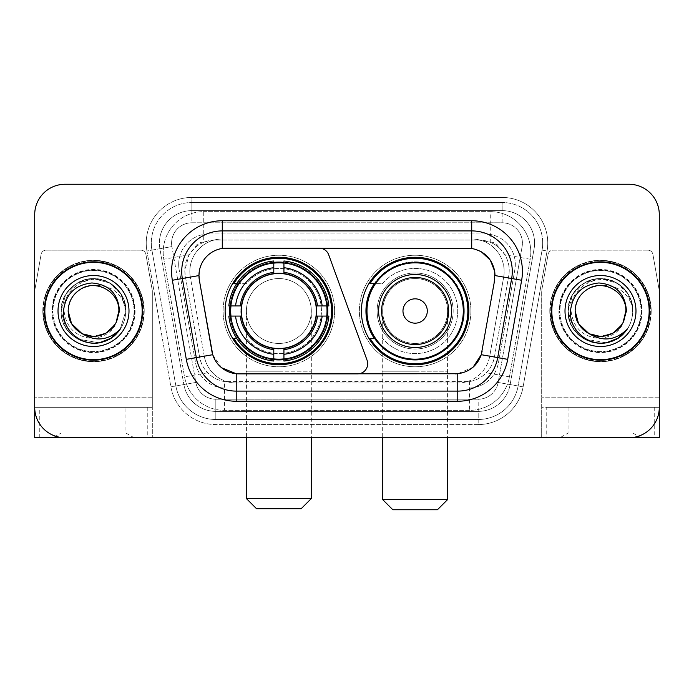 <?xml version="1.0" encoding="UTF-8"?>
<svg xmlns="http://www.w3.org/2000/svg" width="694" height="694" viewBox="0 0 694 694"><rect width="100%" height="100%" fill="white"/><g stroke="black" fill="none" stroke-linecap="round" stroke-linejoin="round"><path stroke-width="0.52" stroke-dasharray="3.47 2.6" d="M357.557 373.866A10.141 10.141 0 0 0 367.083 360.264L328.704 254.811A10.141 10.141 0 0 0 319.179 248.14L226.339 248.14A27.378 27.378 0 0 0 199.378 280.272L211.896 351.251A27.378 27.378 0 0 0 238.857 373.866L357.557 373.866M225.125 311.007A53.742 53.742 0 0 0 278.858 364.74A53.742 53.742 0 0 0 332.599 311.007A53.742 53.742 0 0 0 278.858 257.266A53.742 53.742 0 0 0 225.125 311.007M499.593 248.244A30.415 30.415 0 0 0 489.721 242.059L490.25 242.059A10.141 10.141 0 0 1 499.593 248.244L504.868 254.767C508.685 261.274 509.977 268.257 508.754 275.726L494.449 356.846C493.313 362.997 490.597 368.306 486.294 372.773C481.662 377.475 476.067 380.407 469.517 381.561L224.483 381.561C217.925 380.407 212.329 377.475 207.706 372.773C203.403 368.306 200.679 362.997 199.551 356.846L185.246 275.726L184.786 270.443L189.132 254.767L194.407 248.244A10.141 10.141 0 0 1 203.75 242.059L203.75 211.635A40.556 40.556 0 0 0 163.801 259.235L184.543 376.859A40.556 40.556 0 0 0 224.483 410.371L469.517 410.371A40.556 40.556 0 0 0 509.457 376.859L530.199 259.235A40.556 40.556 0 0 0 490.25 211.635L203.75 211.635A40.556 40.556 0 0 0 163.801 259.235L184.543 376.859A40.556 40.556 0 0 0 224.483 410.371L469.517 410.371A40.556 40.556 0 0 0 509.457 376.859L530.199 259.235A40.556 40.556 0 0 0 490.25 211.635L203.75 211.635M203.75 242.059L215.201 240.029L478.799 240.029A30.415 30.415 0 0 1 508.754 275.726L494.449 356.846A30.415 30.415 0 0 1 464.494 381.978L229.506 381.978A30.415 30.415 0 0 1 199.551 356.846L185.246 275.726A30.415 30.415 0 0 1 215.201 240.029L478.799 240.029L489.721 242.059M229.948 305.933A49.179 49.179 0 0 1 281.4 261.89A49.179 49.179 0 0 1 328.036 311.007A49.179 49.179 0 0 0 278.858 261.829A49.179 49.179 0 0 0 229.688 311.007A49.179 49.179 0 0 0 278.858 360.177A49.179 49.179 0 0 0 328.036 311.007A49.179 49.179 0 0 1 281.4 360.117A49.179 49.179 0 0 1 229.948 316.074M374.283 283.629A49.179 49.179 0 0 1 464.312 311.007A49.179 49.179 0 0 0 415.142 261.829A49.179 49.179 0 0 0 365.964 311.007A49.179 49.179 0 0 0 415.142 360.177A49.179 49.179 0 0 0 464.312 311.007A49.179 49.179 0 0 1 374.283 338.377M361.401 311.007A53.742 53.742 0 0 0 415.142 364.74A53.742 53.742 0 0 0 468.875 311.007A53.742 53.742 0 0 0 415.142 257.266A53.742 53.742 0 0 0 361.401 311.007M204.279 242.059A30.415 30.415 0 0 0 194.407 248.244M44.329 311.007A49.179 49.179 0 0 0 93.508 360.177A49.179 49.179 0 0 0 142.686 311.007A49.179 49.179 0 0 0 93.508 261.829A49.179 49.179 0 0 0 44.329 311.007M551.314 311.007A49.179 49.179 0 0 0 600.492 360.177A49.179 49.179 0 0 0 649.671 311.007A49.179 49.179 0 0 0 600.492 261.829A49.179 49.179 0 0 0 551.314 311.007M43.323 311.007A50.194 50.194 0 0 1 93.508 260.814A50.194 50.194 0 0 1 143.701 311.007A50.194 50.194 0 0 1 93.508 361.192A50.194 50.194 0 0 1 43.323 311.007A50.194 50.194 0 0 1 93.508 260.814A50.194 50.194 0 0 1 143.701 311.007A50.194 50.194 0 0 1 93.508 361.192A50.194 50.194 0 0 1 43.323 311.007M550.299 311.007A50.194 50.194 0 0 1 600.492 260.814A50.194 50.194 0 0 1 650.677 311.007A50.194 50.194 0 0 1 600.492 361.192A50.194 50.194 0 0 1 550.299 311.007A50.194 50.194 0 0 1 600.492 260.814A50.194 50.194 0 0 1 650.677 311.007A50.194 50.194 0 0 1 600.492 361.192A50.194 50.194 0 0 1 550.299 311.007M211.896 351.251L199.378 280.272L199.265 271.458C201.893 258.775 209.562 251.107 222.28 248.443L467.661 248.14L471.72 248.443L481.358 251.809M199.265 271.458C201.893 258.775 209.562 251.098 222.28 248.443L222.28 239.014L471.72 239.014A32.444 32.444 0 0 1 503.671 277.097A32.444 32.444 0 0 0 471.72 239.014L222.28 239.014A32.444 32.444 0 0 0 189.835 271.458A32.444 32.444 0 0 1 222.28 239.014A32.444 32.444 0 0 0 190.33 277.097A32.444 32.444 0 0 1 222.28 239.014L222.28 220.761L471.72 220.761A50.697 50.697 0 0 1 521.645 280.263L507.696 359.353A50.697 50.697 0 0 1 457.771 401.245L236.229 401.245A50.697 50.697 0 0 1 186.304 359.353L172.355 280.263A50.697 50.697 0 0 1 222.28 220.761M512.276 271.458A40.556 40.556 0 0 1 511.66 278.502A40.556 40.556 0 0 0 471.72 230.902L222.28 230.902A40.556 40.556 0 0 0 182.34 278.502L196.289 357.592A40.556 40.556 0 0 0 236.229 391.104L457.771 391.104A40.556 40.556 0 0 0 497.711 357.592A40.556 40.556 0 0 1 457.771 391.104M641.56 311.007A41.067 41.067 0 0 1 600.492 352.066A41.067 41.067 0 0 1 559.425 311.007A41.067 41.067 0 0 0 600.492 352.066A41.067 41.067 0 0 0 641.56 311.007A41.067 41.067 0 0 0 600.492 269.94A41.067 41.067 0 0 0 559.425 311.007A41.067 41.067 0 0 1 600.492 269.94A41.067 41.067 0 0 1 641.56 311.007M134.575 311.007A41.067 41.067 0 0 1 93.508 352.066A41.067 41.067 0 0 1 52.44 311.007A41.067 41.067 0 0 0 93.508 352.066A41.067 41.067 0 0 0 134.575 311.007A41.067 41.067 0 0 0 93.508 269.94A41.067 41.067 0 0 0 52.44 311.007A41.067 41.067 0 0 1 93.508 269.94A41.067 41.067 0 0 1 134.575 311.007M659.3 214.68A30.415 30.415 0 0 0 628.885 184.257L65.115 184.257A30.415 30.415 0 0 0 34.7 214.68L34.7 407.335A30.415 30.415 0 0 0 65.115 437.749L628.885 437.749A30.415 30.415 0 0 0 659.3 407.335L659.3 214.68A30.415 30.415 0 0 0 628.885 184.257L65.115 184.257A30.415 30.415 0 0 0 34.7 214.68L34.7 407.335A30.415 30.415 0 0 0 65.115 437.749L628.885 437.749A30.415 30.415 0 0 0 659.3 407.335L659.3 214.68A30.415 30.415 0 0 0 628.885 184.257M455.143 373.866L236.229 373.745C224.587 372.079 216.754 365.729 212.737 354.695L212.06 352.11M221.612 367.759L212.737 354.695L204.27 356.187L190.33 277.097L204.27 356.187A32.444 32.444 0 0 0 236.229 382.993A32.444 32.444 0 0 1 204.27 356.187A32.444 32.444 0 0 0 236.229 382.993L457.771 382.993L236.229 382.993L236.229 373.745L238.857 373.866M481.94 352.11L481.263 354.695L489.73 356.187A32.444 32.444 0 0 1 457.771 382.993A32.444 32.444 0 0 0 489.73 356.187L503.671 277.097L489.73 356.187L507.696 359.353M473.091 367.169L457.771 373.745L457.771 382.993A32.444 32.444 0 0 0 489.73 356.187M521.645 280.263L495.039 275.57L482.104 351.251M189.835 271.458A32.444 32.444 0 0 0 190.33 277.097L198.961 275.518M178.688 264.362A30.415 30.415 0 0 1 209.102 233.947A30.415 30.415 0 0 0 179.147 269.645A30.415 30.415 0 0 1 178.688 264.362M534.58 243.065A32.444 32.444 0 0 0 502.135 210.62L191.865 210.62L502.135 210.62A32.444 32.444 0 0 1 534.094 248.704L510.133 384.571L534.094 248.704A32.444 32.444 0 0 0 534.58 243.065A32.444 32.444 0 0 1 534.094 248.704A32.444 32.444 0 0 0 502.135 210.62L502.135 222.791A20.282 20.282 0 0 1 522.105 246.587L498.153 382.463A20.282 20.282 0 0 1 478.175 399.215L215.825 399.215A20.282 20.282 0 0 1 195.847 382.463L171.895 246.587A20.282 20.282 0 0 1 191.865 222.791L502.135 222.791A20.282 20.282 0 0 1 522.105 246.587L498.153 382.463A20.282 20.282 0 0 1 478.175 399.215L478.175 419.497L215.825 419.497L478.175 419.497A40.556 40.556 0 0 0 518.123 385.985L542.075 250.109A40.556 40.556 0 0 0 542.691 243.065A40.556 40.556 0 0 1 542.075 250.109L518.123 385.985A40.556 40.556 0 0 1 478.175 419.497A40.556 40.556 0 0 0 518.123 385.985A40.556 40.556 0 0 1 478.175 419.497L478.175 424.572A45.631 45.631 0 0 0 523.111 386.862L547.072 250.994A45.631 45.631 0 0 0 502.135 197.443L191.865 197.443L191.865 202.509A40.556 40.556 0 0 0 151.309 243.065A40.556 40.556 0 0 1 191.865 202.509L502.135 202.509L191.865 202.509L191.865 222.791L502.135 222.791L502.135 202.509A40.556 40.556 0 0 1 542.691 243.065A40.556 40.556 0 0 0 502.135 202.509A40.556 40.556 0 0 1 542.075 250.109L547.072 250.994A45.631 45.631 0 0 0 502.135 197.443L191.865 197.443A45.631 45.631 0 0 0 146.928 250.994L170.889 386.862A45.631 45.631 0 0 0 215.825 424.572L478.175 424.572A45.631 45.631 0 0 0 523.111 386.862L547.072 250.994L542.075 250.109M159.906 248.704A32.444 32.444 0 0 1 191.865 210.62A32.444 32.444 0 0 0 159.906 248.704L183.867 384.571L159.906 248.704L146.928 250.994L170.889 386.862A45.631 45.631 0 0 0 215.825 424.572L478.175 424.572L478.175 411.386L215.825 411.386L478.175 411.386A32.444 32.444 0 0 0 510.133 384.571A32.444 32.444 0 0 1 478.175 411.386A32.444 32.444 0 0 0 510.133 384.571A32.444 32.444 0 0 1 478.175 411.386L478.175 399.215L215.825 399.215L215.825 419.497A40.556 40.556 0 0 1 175.877 385.985L151.925 250.109L175.877 385.985A40.556 40.556 0 0 0 215.825 419.497A40.556 40.556 0 0 1 175.877 385.985A40.556 40.556 0 0 0 215.825 419.497L215.825 411.386A32.444 32.444 0 0 1 183.867 384.571A32.444 32.444 0 0 0 215.825 411.386A32.444 32.444 0 0 1 183.867 384.571A32.444 32.444 0 0 0 215.825 411.386L215.825 399.215A20.282 20.282 0 0 1 195.847 382.463L170.889 386.862L195.847 382.463L171.895 246.587L151.925 250.109A40.556 40.556 0 0 1 151.309 243.065A40.556 40.556 0 0 0 151.925 250.109A40.556 40.556 0 0 1 151.309 243.065A40.556 40.556 0 0 0 151.925 250.109L146.928 250.994A45.631 45.631 0 0 1 191.865 197.443L191.865 210.62A32.444 32.444 0 0 0 159.906 248.704L171.895 246.587A20.282 20.282 0 0 1 191.865 222.791L191.865 210.62A32.444 32.444 0 0 0 159.42 243.065M559.928 311.007A40.556 40.556 0 0 0 600.492 351.563A40.556 40.556 0 0 0 641.048 311.007A40.556 40.556 0 0 0 600.492 270.443A40.556 40.556 0 0 0 559.928 311.007A40.556 40.556 0 0 0 600.492 351.563A40.556 40.556 0 0 0 641.048 311.007A40.556 40.556 0 0 0 600.492 270.443A40.556 40.556 0 0 0 559.928 311.007A40.556 40.556 0 0 0 600.492 351.563A40.556 40.556 0 0 0 641.048 311.007A40.556 40.556 0 0 0 600.492 270.443A40.556 40.556 0 0 0 559.928 311.007A40.556 40.556 0 0 0 600.492 351.563A40.556 40.556 0 0 0 641.048 311.007A40.556 40.556 0 0 0 600.492 270.443A40.556 40.556 0 0 0 559.928 311.007A40.556 40.556 0 0 0 600.492 351.563A40.556 40.556 0 0 0 641.048 311.007A40.556 40.556 0 0 0 600.492 270.443A40.556 40.556 0 0 0 559.928 311.007A40.556 40.556 0 0 0 600.492 351.563A40.556 40.556 0 0 0 641.048 311.007A40.556 40.556 0 0 0 600.492 270.443A40.556 40.556 0 0 0 559.928 311.007A40.556 40.556 0 0 1 600.492 270.443A40.556 40.556 0 0 1 641.048 311.007A40.556 40.556 0 0 0 600.492 270.443A40.556 40.556 0 0 0 559.928 311.007M52.952 311.007A40.556 40.556 0 0 0 93.508 351.563A40.556 40.556 0 0 0 134.072 311.007A40.556 40.556 0 0 0 93.508 270.443A40.556 40.556 0 0 0 52.952 311.007A40.556 40.556 0 0 0 93.508 351.563A40.556 40.556 0 0 0 134.072 311.007A40.556 40.556 0 0 0 93.508 270.443A40.556 40.556 0 0 0 52.952 311.007A40.556 40.556 0 0 0 93.508 351.563A40.556 40.556 0 0 0 134.072 311.007A40.556 40.556 0 0 0 93.508 270.443A40.556 40.556 0 0 0 52.952 311.007A40.556 40.556 0 0 0 93.508 351.563A40.556 40.556 0 0 0 134.072 311.007A40.556 40.556 0 0 0 93.508 270.443A40.556 40.556 0 0 0 52.952 311.007A40.556 40.556 0 0 0 93.508 351.563A40.556 40.556 0 0 0 134.072 311.007A40.556 40.556 0 0 0 93.508 270.443A40.556 40.556 0 0 0 52.952 311.007A40.556 40.556 0 0 0 93.508 351.563A40.556 40.556 0 0 0 134.072 311.007A40.556 40.556 0 0 0 93.508 270.443A40.556 40.556 0 0 0 52.952 311.007A40.556 40.556 0 0 1 93.508 270.443A40.556 40.556 0 0 1 134.072 311.007A40.556 40.556 0 0 0 93.508 270.443A40.556 40.556 0 0 0 52.952 311.007M147.249 407.335L147.249 437.749L34.7 437.749L34.7 407.335L152.316 407.335L152.316 291.168L152.316 437.749L152.316 407.335L34.7 407.335L34.7 291.168A5.066 5.066 0 0 1 34.778 290.292L41.111 254.36A5.066 5.066 0 0 1 46.108 250.17L140.917 250.17A5.066 5.066 0 0 1 145.905 254.36L152.246 290.292A5.066 5.066 0 0 1 152.316 291.168A5.066 5.066 0 0 0 152.246 290.292L145.905 254.36A5.066 5.066 0 0 0 140.917 250.17L46.108 250.17A5.066 5.066 0 0 0 41.111 254.36L34.778 290.292A5.066 5.066 0 0 0 34.7 291.168L34.7 407.335A30.415 30.415 0 0 0 65.115 437.749M65.115 184.257A30.415 30.415 0 0 0 34.7 214.68M628.885 437.749A30.415 30.415 0 0 0 659.3 407.335L541.684 407.335L541.684 397.194L541.684 437.749L546.751 437.749L546.751 407.335L541.684 407.335L541.684 437.749M209.102 233.947L484.898 233.947A30.415 30.415 0 0 1 514.853 269.645L498.405 362.927A30.415 30.415 0 0 1 468.441 388.067L225.559 388.067A30.415 30.415 0 0 1 195.595 362.927L179.147 269.645L195.595 362.927A30.415 30.415 0 0 0 225.559 388.067L468.441 388.067A30.415 30.415 0 0 0 498.405 362.927L514.853 269.645A30.415 30.415 0 0 0 484.898 233.947L209.102 233.947M142.183 311.007A48.667 48.667 0 0 0 93.508 262.332A48.667 48.667 0 0 0 44.841 311.007A48.667 48.667 0 0 0 93.508 359.674A48.667 48.667 0 0 0 142.183 311.007M144.205 311.007A50.697 50.697 0 0 0 93.508 260.302A50.697 50.697 0 0 0 42.811 311.007A50.697 50.697 0 0 0 93.508 361.704A50.697 50.697 0 0 0 144.205 311.007A50.697 50.697 0 0 0 93.508 260.302A50.697 50.697 0 0 0 42.811 311.007A50.697 50.697 0 0 0 93.508 361.704A50.697 50.697 0 0 0 144.205 311.007M81.944 333.562L94.176 336.347L106.182 332.955L116.08 322.537L106.182 332.955L93.508 336.356L80.834 332.955L71.56 323.682L68.159 311.007C67.301 292.261 90.385 278.936 106.182 289.051C114.293 294.126 118.518 301.448 118.856 311.007A25.348 25.348 0 0 1 118.856 311.346C117.546 328.054 108.507 337.067 91.738 338.412C75.351 336.538 66.138 327.403 64.091 311.007C61.948 286.006 94.636 269.949 113.651 285.728C120.366 291.237 124.33 298.273 125.562 306.843C120.183 291.645 109.6 284.583 93.811 285.659A25.348 25.348 0 0 1 118.856 311.007C118.518 320.567 114.293 327.88 106.182 332.955C90.385 343.079 67.301 329.745 68.159 311.007C68.506 301.448 72.731 294.126 80.834 289.051C96.631 278.936 119.724 292.261 118.856 311.007C119.724 329.745 96.631 343.079 80.834 332.955C72.731 327.88 68.506 320.567 68.159 311.007C69.704 295.471 78.249 287.021 93.811 285.659M58.018 311.007A35.489 35.489 0 0 0 93.508 346.497A35.489 35.489 0 0 0 128.997 311.007A35.489 35.489 0 0 0 93.508 275.518A35.489 35.489 0 0 0 58.018 311.007M116.08 322.537C105.67 346.141 66.693 336.599 68.159 311.007C68.506 301.448 72.731 294.126 80.834 289.051C96.631 278.936 119.724 292.261 118.856 311.007C118.518 301.448 114.293 294.126 106.182 289.051C90.385 278.936 67.301 292.261 68.159 311.007M120.183 329.251C104.473 355.458 59.424 341.613 61.193 311.007C61.627 298.819 67.014 289.485 77.346 283.013C97.498 270.113 126.933 287.108 125.831 311.007C125.388 323.196 120.001 332.521 109.669 338.993C89.526 351.893 60.092 334.898 61.193 311.007C60.092 287.108 89.526 270.113 109.669 283.013C120.001 289.485 125.388 298.819 125.831 311.007C125.388 323.196 120.001 332.521 109.669 338.993C89.526 351.893 60.092 334.898 61.193 311.007C61.627 298.819 67.014 289.485 77.346 283.013C97.498 270.113 126.933 287.108 125.831 311.007C125.388 323.196 120.001 332.521 109.669 338.993C89.526 351.893 60.092 334.898 61.193 311.007C59.762 284.878 94.462 268.578 113.651 285.728M99.129 342.836L77.346 338.993L65.522 327.16L61.193 311.007L65.522 294.846L77.346 283.013L93.508 278.684L109.669 283.013L121.502 294.846L125.831 311.007L120.114 329.355L125.831 311.007L121.502 294.846L109.669 283.013L93.508 278.684L77.346 283.013L65.522 294.846L61.193 311.007L65.522 327.16L77.346 338.993L99.277 342.801L77.346 338.993L65.522 327.16L61.193 311.007L65.522 294.846L77.346 283.013L93.508 278.684L109.669 283.013L121.502 294.846L125.831 311.007L120.114 329.355M99.277 342.801L77.346 338.993L65.522 327.16L61.193 311.007L65.522 294.846L77.346 283.013L93.508 278.684L109.669 283.013L120.34 292.981L125.562 306.843M93.508 437.749L134.072 437.749L93.508 437.749M93.508 433.065L61.063 433.065L93.508 433.065M93.508 407.335L61.063 407.335L93.508 407.335M147.249 437.749L152.316 437.749M649.159 311.007A48.667 48.667 0 0 0 600.492 262.332A48.667 48.667 0 0 0 551.817 311.007A48.667 48.667 0 0 0 600.492 359.674A48.667 48.667 0 0 0 649.159 311.007M651.189 311.007A50.697 50.697 0 0 0 600.492 260.302A50.697 50.697 0 0 0 549.795 311.007A50.697 50.697 0 0 0 600.492 361.704A50.697 50.697 0 0 0 651.189 311.007A50.697 50.697 0 0 0 600.492 260.302A50.697 50.697 0 0 0 549.795 311.007A50.697 50.697 0 0 0 600.492 361.704A50.697 50.697 0 0 0 651.189 311.007M589.111 333.658L601.273 336.338L613.166 332.955L623.065 322.537L613.166 332.955L600.492 336.356L587.818 332.955L578.536 323.682L575.144 311.007C574.276 292.261 597.369 278.936 613.166 289.051C621.269 294.126 625.494 301.448 625.841 311.007A25.348 25.348 0 0 1 625.841 311.346C624.522 328.054 615.483 337.067 598.722 338.412C582.335 336.538 573.114 327.403 571.075 311.007C568.933 286.006 601.62 269.949 620.636 285.728C627.341 291.237 631.314 298.273 632.538 306.843C627.168 291.645 616.584 284.583 600.787 285.659A25.348 25.348 0 0 1 625.841 311.007C625.494 320.567 621.269 327.88 613.166 332.955C597.369 343.079 574.276 329.745 575.144 311.007C575.482 301.448 579.707 294.126 587.818 289.051C603.615 278.936 626.699 292.261 625.841 311.007C626.699 329.745 603.615 343.079 587.818 332.955C579.707 327.88 575.482 320.567 575.144 311.007C576.679 295.471 585.233 287.021 600.787 285.659M565.003 311.007A35.489 35.489 0 0 0 600.492 346.497A35.489 35.489 0 0 0 635.982 311.007A35.489 35.489 0 0 0 600.492 275.518A35.489 35.489 0 0 0 565.003 311.007M623.065 322.537C612.646 346.141 573.678 336.599 575.144 311.007C575.482 301.448 579.707 294.126 587.818 289.051C603.615 278.936 626.699 292.261 625.841 311.007C625.494 301.448 621.269 294.126 613.166 289.051C597.369 278.936 574.276 292.261 575.144 311.007M627.168 329.251C611.457 355.458 566.399 341.613 568.169 311.007C568.612 298.819 573.999 289.485 584.331 283.013C604.474 270.113 633.908 287.108 632.807 311.007C632.373 323.196 626.986 332.521 616.654 338.993C596.502 351.893 567.067 334.898 568.169 311.007C567.067 287.108 596.502 270.113 616.654 283.013C626.986 289.485 632.373 298.819 632.807 311.007C632.373 323.196 626.986 332.521 616.654 338.993C596.502 351.893 567.067 334.898 568.169 311.007C568.612 298.819 573.999 289.485 584.331 283.013C604.474 270.113 633.908 287.108 632.807 311.007C632.373 323.196 626.986 332.521 616.654 338.993C596.502 351.893 567.067 334.898 568.169 311.007C566.746 284.878 601.446 268.578 620.636 285.728M606.105 342.836C586.751 346.861 567.744 330.249 568.169 311.007C568.612 298.819 573.999 289.485 584.331 283.013C604.474 270.113 633.908 287.108 632.807 311.007C632.373 323.196 626.986 332.521 616.654 338.993C605.879 344.71 595.105 344.71 584.331 338.993C563.086 328.002 563.086 294.013 584.331 283.013C595.105 277.296 605.879 277.296 616.654 283.013C637.899 294.013 637.899 328.002 616.654 338.993C596.502 351.893 567.067 334.898 568.169 311.007C568.612 298.819 573.999 289.485 584.331 283.013C604.474 270.113 633.908 287.108 632.807 311.007C632.373 323.196 626.986 332.521 616.654 338.993C596.502 351.893 567.067 334.898 568.169 311.007C568.612 298.819 573.999 289.485 584.331 283.013C603.043 271.311 630.464 284.436 632.538 306.843L627.315 292.981L616.654 283.013L600.492 278.684L584.331 283.013L572.498 294.846L568.169 311.007L572.498 327.16L584.331 338.993L606.261 342.801M246.413 311.007A32.444 32.444 0 0 1 278.858 278.554A32.444 32.444 0 0 1 311.311 311.007A32.444 32.444 0 0 1 278.858 343.452A32.444 32.444 0 0 1 246.413 311.007A32.444 32.444 0 0 1 278.858 278.554A32.444 32.444 0 0 1 311.311 311.007A32.444 32.444 0 0 1 278.858 343.452A32.444 32.444 0 0 1 246.413 311.007L246.413 371.845L278.858 371.845L246.413 371.845L246.413 437.749M256.554 508.728L301.17 508.728M311.311 498.587L246.413 498.587M241.347 311.007A37.519 37.519 0 0 0 278.858 348.518A37.519 37.519 0 0 0 316.377 311.007A37.519 37.519 0 0 0 278.858 273.488A37.519 37.519 0 0 0 241.347 311.007M327.021 311.007A48.164 48.164 0 0 0 278.858 262.844A48.164 48.164 0 0 0 230.703 311.007A48.164 48.164 0 0 0 278.858 359.171A48.164 48.164 0 0 0 327.021 311.007A48.164 48.164 0 0 0 278.858 262.844A48.164 48.164 0 0 0 230.703 311.007A48.164 48.164 0 0 0 278.858 359.171A48.164 48.164 0 0 0 327.021 311.007A48.164 48.164 0 0 0 278.858 262.844A48.164 48.164 0 0 0 230.703 311.007A48.164 48.164 0 0 0 278.858 359.171A48.164 48.164 0 0 0 327.021 311.007M273.792 262.601L273.792 263.113A48.164 48.164 0 0 0 230.963 305.933L228.829 305.933A50.289 50.289 0 0 1 273.792 260.97L273.792 262.601A48.667 48.667 0 0 0 230.46 305.933M327.264 305.933L326.761 305.933A48.164 48.164 0 0 0 283.933 263.113L283.933 260.97A50.289 50.289 0 0 1 328.895 305.933L327.264 305.933A48.667 48.667 0 0 0 283.933 262.601M316.889 311.007A38.023 38.023 0 0 0 278.858 272.985A38.023 38.023 0 0 0 240.835 311.007A38.023 38.023 0 0 0 278.858 349.03A38.023 38.023 0 0 0 316.889 311.007A38.023 38.023 0 0 0 278.858 272.985A38.023 38.023 0 0 0 240.835 311.007A38.023 38.023 0 0 0 278.858 349.03A38.023 38.023 0 0 0 316.889 311.007M334.629 311.007A55.772 55.772 0 0 0 278.858 255.236A55.772 55.772 0 0 0 223.095 311.007A55.772 55.772 0 0 0 278.858 366.77A55.772 55.772 0 0 0 334.629 311.007A55.772 55.772 0 0 0 278.858 255.236A55.772 55.772 0 0 0 223.095 311.007A55.772 55.772 0 0 0 278.858 366.77A55.772 55.772 0 0 0 334.629 311.007M283.933 359.414L283.933 358.902A48.164 48.164 0 0 0 326.761 316.074L328.895 316.074A50.289 50.289 0 0 1 283.933 361.045L283.933 359.414A48.667 48.667 0 0 0 327.264 316.074M230.46 316.074L230.963 316.074A48.164 48.164 0 0 0 273.792 358.902L273.792 361.045A50.289 50.289 0 0 1 228.829 316.074L230.46 316.074A48.667 48.667 0 0 0 273.792 359.414M283.933 272.334L283.933 263.113M273.792 263.113L273.792 273.766M230.963 316.074L241.686 316.074M240.193 305.933L230.963 305.933M283.933 358.902L283.933 348.241M273.792 349.672L273.792 358.902M326.761 305.933L316.03 305.933M317.531 316.074L326.761 316.074M236.671 338.377L233.8 338.377A52.727 52.727 0 0 0 331.585 311.007A52.727 52.727 0 0 0 233.8 283.629L246.24 283.629A42.586 42.586 0 0 1 308.084 280.029A42.586 42.586 0 0 1 308.084 341.977A42.586 42.586 0 0 1 246.24 338.377A42.586 42.586 0 0 0 308.084 341.977A42.586 42.586 0 0 0 308.084 280.029A42.586 42.586 0 0 0 246.24 283.629L236.671 283.629M382.689 311.007A32.444 32.444 0 0 1 415.142 278.554A32.444 32.444 0 0 1 447.587 311.007A32.444 32.444 0 0 1 415.142 343.452A32.444 32.444 0 0 1 382.689 311.007A32.444 32.444 0 0 1 415.142 278.554A32.444 32.444 0 0 1 447.587 311.007A32.444 32.444 0 0 1 415.142 343.452A32.444 32.444 0 0 1 382.689 311.007L382.689 371.845L415.142 371.845L382.689 371.845L382.689 437.749M392.83 509.743L437.446 509.743M447.587 499.602L382.689 499.602M451.638 311.007A36.504 36.504 0 0 0 415.142 274.503A36.504 36.504 0 0 0 378.638 311.007A36.504 36.504 0 0 0 415.142 347.503A36.504 36.504 0 0 0 451.638 311.007M463.297 311.007A48.164 48.164 0 0 0 415.142 262.844A48.164 48.164 0 0 0 366.979 311.007A48.164 48.164 0 0 0 415.142 359.171A48.164 48.164 0 0 0 463.297 311.007A48.164 48.164 0 0 0 415.142 262.844A48.164 48.164 0 0 0 366.979 311.007A48.164 48.164 0 0 0 415.142 359.171A48.164 48.164 0 0 0 463.297 311.007A48.164 48.164 0 0 0 415.142 262.844A48.164 48.164 0 0 0 366.979 311.007A48.164 48.164 0 0 0 415.142 359.171A48.164 48.164 0 0 0 463.297 311.007M453.165 311.007A38.023 38.023 0 0 0 415.142 272.985A38.023 38.023 0 0 0 377.111 311.007A38.023 38.023 0 0 0 415.142 349.03A38.023 38.023 0 0 0 453.165 311.007A38.023 38.023 0 0 0 415.142 272.985A38.023 38.023 0 0 0 377.111 311.007A38.023 38.023 0 0 0 415.142 349.03A38.023 38.023 0 0 0 453.165 311.007M470.905 311.007A55.772 55.772 0 0 0 415.142 255.236A55.772 55.772 0 0 0 359.371 311.007A55.772 55.772 0 0 0 415.142 366.77A55.772 55.772 0 0 0 470.905 311.007A55.772 55.772 0 0 0 415.142 255.236A55.772 55.772 0 0 0 359.371 311.007A55.772 55.772 0 0 0 415.142 366.77A55.772 55.772 0 0 0 470.905 311.007M374.96 338.377L370.076 338.377A52.727 52.727 0 0 0 467.86 311.007A52.727 52.727 0 0 0 370.076 283.629L382.515 283.629A42.586 42.586 0 0 1 444.36 280.029A42.586 42.586 0 0 1 444.36 341.977A42.586 42.586 0 0 1 382.515 338.377A42.586 42.586 0 0 0 444.36 341.977A42.586 42.586 0 0 0 444.36 280.029A42.586 42.586 0 0 0 382.515 283.629L374.96 283.629M600.492 437.749L559.928 437.749L600.492 437.749M600.492 433.065L568.048 433.065L600.492 433.065M600.492 407.335L568.048 407.335L600.492 407.335M647.892 250.17L553.083 250.17A5.066 5.066 0 0 0 548.095 254.36L541.754 290.292A5.066 5.066 0 0 0 541.684 291.168L541.684 397.194L541.684 291.168A5.066 5.066 0 0 1 541.754 290.292L548.095 254.36A5.066 5.066 0 0 1 553.083 250.17L647.892 250.17A5.066 5.066 0 0 1 652.889 254.36A5.066 5.066 0 0 0 647.892 250.17M654.234 407.335L654.234 437.749L659.3 437.749L659.3 291.168A5.066 5.066 0 0 0 659.222 290.292A5.066 5.066 0 0 1 659.3 291.168L659.3 407.335L546.751 407.335M659.222 290.292L652.889 254.36L659.222 290.292M654.234 437.749L546.751 437.749M530.199 259.235L504.868 254.767M469.517 381.561L469.517 410.371A40.556 40.556 0 0 0 509.457 376.859L486.294 372.773M207.706 372.773L184.543 376.859A40.556 40.556 0 0 0 224.483 410.371L224.483 381.561M163.185 252.191A40.556 40.556 0 0 0 163.801 259.235L189.132 254.767M530.815 252.191A40.556 40.556 0 0 0 490.25 211.635L490.25 242.059M222.28 230.902A40.556 40.556 0 0 0 182.34 278.502M471.72 248.443L471.72 239.014A32.444 32.444 0 0 1 504.165 271.458M196.289 357.592A40.556 40.556 0 0 0 236.229 391.104M186.304 359.353L204.27 356.187M236.229 382.993L236.229 401.245M457.771 382.993L457.771 401.245M172.355 280.263L190.33 277.097M471.72 220.761L471.72 239.014M542.691 243.065A40.556 40.556 0 0 0 502.135 202.509L502.135 210.62M523.111 386.862L498.153 382.463L523.111 386.862M51.937 311.007A41.571 41.571 0 0 0 93.508 352.578A41.571 41.571 0 0 0 135.078 311.007A41.571 41.571 0 0 0 93.508 269.428A41.571 41.571 0 0 0 51.937 311.007A41.571 41.571 0 0 0 93.508 352.578A41.571 41.571 0 0 0 135.078 311.007A41.571 41.571 0 0 0 93.508 269.428A41.571 41.571 0 0 0 51.937 311.007M152.316 397.194L34.7 397.194L152.316 397.194M39.766 437.749L39.766 407.335M558.922 311.007A41.571 41.571 0 0 0 600.492 352.578A41.571 41.571 0 0 0 642.063 311.007A41.571 41.571 0 0 0 600.492 269.428A41.571 41.571 0 0 0 558.922 311.007A41.571 41.571 0 0 0 600.492 352.578A41.571 41.571 0 0 0 642.063 311.007A41.571 41.571 0 0 0 600.492 269.428A41.571 41.571 0 0 0 558.922 311.007M278.858 371.845L311.311 371.845L278.858 371.845M278.858 278.554A32.444 32.444 0 0 1 311.311 311.007L311.311 437.749M238.684 338.377A48.615 48.615 0 0 0 273.792 359.353M283.933 359.353A48.615 48.615 0 0 0 327.212 316.074M327.212 305.933A48.615 48.615 0 0 0 283.933 262.653M273.792 262.653A48.615 48.615 0 0 0 238.684 283.629M415.142 371.845L447.587 371.845L415.142 371.845M415.142 278.554A32.444 32.444 0 0 1 447.587 311.007L447.587 437.749M659.3 397.194L541.684 397.194L659.3 397.194M61.063 407.335L61.063 433.065L52.952 437.749M134.072 437.749L125.952 433.065L125.952 407.335M568.048 407.335L568.048 433.065L559.928 437.749M641.048 437.749L632.937 433.065L632.937 407.335"/><path stroke-width="1.04" d="M222.28 220.761L222.28 248.443L319.179 248.14A10.141 10.141 0 0 1 328.704 254.811L367.083 360.264A10.141 10.141 0 0 1 357.557 373.866L238.857 373.866A27.378 27.378 0 0 1 211.896 351.251L199.378 280.272L212.737 354.695L196.289 357.592L182.34 278.502A40.556 40.556 0 0 1 222.28 230.902L471.72 230.902A40.556 40.556 0 0 1 511.66 278.502L497.711 357.592A40.556 40.556 0 0 1 457.771 391.104L236.229 391.104A40.556 40.556 0 0 1 196.289 357.592L186.304 359.353L172.355 280.263A50.697 50.697 0 0 1 222.28 220.761L471.72 220.761L471.72 248.443C484.421 251.089 492.089 258.758 494.735 271.458L494.622 280.272L481.263 354.695C477.264 365.721 469.43 372.071 457.771 373.745L238.857 373.866M225.125 311.007A53.742 53.742 0 0 0 278.858 364.74A53.742 53.742 0 0 0 332.599 311.007A53.742 53.742 0 0 0 278.858 257.266A53.742 53.742 0 0 0 225.125 311.007M471.72 248.443L226.339 248.14A27.378 27.378 0 0 0 199.378 280.272L198.961 275.57L182.34 278.502A40.556 40.556 0 0 1 181.724 271.458M229.948 316.074A49.179 49.179 0 0 1 229.948 305.933M374.283 338.377A49.179 49.179 0 0 1 374.283 283.629M468.875 311.007A53.742 53.742 0 0 1 415.142 364.74A53.742 53.742 0 0 1 361.401 311.007A53.742 53.742 0 0 1 415.142 257.266A53.742 53.742 0 0 1 468.875 311.007M44.329 311.007A49.179 49.179 0 0 0 93.508 360.177A49.179 49.179 0 0 0 142.686 311.007A49.179 49.179 0 0 0 93.508 261.829A49.179 49.179 0 0 0 44.329 311.007M551.314 311.007A49.179 49.179 0 0 0 600.492 360.177A49.179 49.179 0 0 0 649.671 311.007A49.179 49.179 0 0 0 600.492 261.829A49.179 49.179 0 0 0 551.314 311.007M198.961 275.518L199.265 271.458M471.72 220.761A50.697 50.697 0 0 1 521.645 280.263L507.696 359.353A50.697 50.697 0 0 1 457.771 401.245L236.229 401.245L236.229 373.745L221.612 367.759M481.358 251.809L490.302 260.129L494.735 271.458L495.039 275.57L521.645 280.263M457.771 401.245L457.771 373.745L455.143 373.866M511.66 278.502L497.711 357.592L481.263 354.695L473.091 367.169M482.104 351.251L481.94 352.11M212.06 352.11L211.896 351.251M659.3 214.68A30.415 30.415 0 0 0 628.885 184.257L65.115 184.257A30.415 30.415 0 0 0 34.7 214.68L34.7 407.335A30.415 30.415 0 0 0 65.115 437.749L628.885 437.749A30.415 30.415 0 0 0 659.3 407.335L659.3 214.68L659.3 437.749L541.684 437.749M34.7 214.68L34.7 437.749L152.316 437.749M628.885 184.257L65.115 184.257M65.115 437.749L628.885 437.749M142.183 311.007A48.667 48.667 0 0 0 93.508 262.332A48.667 48.667 0 0 0 44.841 311.007A48.667 48.667 0 0 0 93.508 359.674A48.667 48.667 0 0 0 142.183 311.007M81.944 333.562L71.56 323.682L68.159 311.007C68.506 301.448 72.731 294.126 80.834 289.051C96.631 278.936 119.724 292.261 118.856 311.007L116.08 322.537L119.472 311.007C118.318 293.814 109.123 284.471 91.877 282.97C75.047 284.818 65.574 294.161 63.466 311.007C62.148 329.815 80.712 345.933 99.129 342.836C107.986 341.127 115.004 336.599 120.183 329.251C108.49 340.485 95.807 341.96 82.135 333.658A25.348 25.348 0 0 0 116.08 322.537L118.856 311.346M82.135 333.658C73.269 328.765 68.611 321.218 68.159 311.007M58.018 311.007A35.489 35.489 0 0 0 93.508 346.497A35.489 35.489 0 0 0 128.997 311.007A35.489 35.489 0 0 0 93.508 275.518A35.489 35.489 0 0 0 58.018 311.007M120.114 329.355L111.127 338.099M110.919 338.238L99.277 342.801M649.159 311.007A48.667 48.667 0 0 0 600.492 262.332A48.667 48.667 0 0 0 551.817 311.007A48.667 48.667 0 0 0 600.492 359.674A48.667 48.667 0 0 0 649.159 311.007M588.764 333.476L578.536 323.682L575.144 311.007C575.482 301.448 579.707 294.126 587.818 289.051C603.615 278.936 626.699 292.261 625.841 311.007L623.065 322.537L626.448 311.007C625.294 293.814 616.099 284.471 598.861 282.97C582.023 284.818 572.559 294.161 570.451 311.007C569.132 329.815 587.697 345.933 606.105 342.836C614.962 341.127 621.98 336.599 627.168 329.251C615.465 340.485 602.782 341.96 589.111 333.658L589.085 333.641M625.841 311.346L623.065 322.537A25.348 25.348 0 0 1 589.111 333.658C580.253 328.765 575.595 321.218 575.144 311.007M565.003 311.007A35.489 35.489 0 0 0 600.492 346.497A35.489 35.489 0 0 0 635.982 311.007A35.489 35.489 0 0 0 600.492 275.518A35.489 35.489 0 0 0 565.003 311.007M627.09 329.355L618.111 338.099M617.894 338.238L606.261 342.801M301.17 508.728L256.554 508.728L246.413 498.587L311.311 498.587L301.17 508.728M283.933 359.006L283.933 361.045A50.289 50.289 0 0 0 328.895 316.074L326.857 316.074A48.268 48.268 0 0 1 283.933 359.006L283.933 354.313A43.601 43.601 0 0 0 322.163 316.074L316.03 316.074A37.519 37.519 0 0 0 283.933 273.835L283.933 263.009A48.268 48.268 0 0 1 326.857 305.933L328.895 305.933A50.289 50.289 0 0 0 283.933 260.97L283.933 263.009M230.868 316.074L228.829 316.074A50.289 50.289 0 0 0 273.792 361.045L273.792 359.006A48.268 48.268 0 0 1 230.868 316.074L235.561 316.074A43.601 43.601 0 0 0 273.792 354.313L273.792 348.18A37.519 37.519 0 0 0 316.03 316.074L317.531 316.074A39.003 39.003 0 0 1 283.933 349.672L283.933 354.313M273.792 263.009L273.792 260.97A50.289 50.289 0 0 0 228.829 305.933L230.868 305.933A48.268 48.268 0 0 1 273.792 263.009L273.792 267.702A43.601 43.601 0 0 0 235.561 305.933L241.686 305.933A37.519 37.519 0 0 0 273.792 348.18L273.792 349.672A39.003 39.003 0 0 1 240.193 316.074L235.561 316.074M230.963 316.074A48.164 48.164 0 0 1 230.963 305.933M283.933 263.113A48.164 48.164 0 0 0 273.792 263.113M326.761 305.933A48.164 48.164 0 0 1 326.761 316.074M326.857 305.933L322.163 305.933A43.601 43.601 0 0 0 283.933 267.702M322.163 316.074L326.857 316.074M273.792 354.313L273.792 359.006M316.03 305.933L322.163 305.933M283.933 348.241L283.933 349.672M273.792 348.18A37.519 37.519 0 0 1 241.686 316.074L240.193 316.074M283.933 358.902A48.164 48.164 0 0 1 273.792 358.902M235.561 305.933L230.868 305.933M273.792 273.766L273.792 267.702M283.933 273.835A37.519 37.519 0 0 0 241.686 305.933L240.193 305.933A39.003 39.003 0 0 1 273.792 272.334M283.933 273.766L283.933 272.334A39.003 39.003 0 0 1 317.531 305.933M236.671 283.629L233.8 283.629A52.727 52.727 0 0 1 331.585 311.007A52.727 52.727 0 0 1 233.8 338.377L236.671 338.377M437.446 509.743L392.83 509.743L382.689 499.602L447.587 499.602L437.446 509.743M427.304 311.007A12.171 12.171 0 0 0 415.142 298.836A12.171 12.171 0 0 0 402.971 311.007A12.171 12.171 0 0 0 415.142 323.17A12.171 12.171 0 0 0 427.304 311.007M451.638 311.007A36.504 36.504 0 0 0 415.142 274.503A36.504 36.504 0 0 0 378.638 311.007A36.504 36.504 0 0 0 415.142 347.503A36.504 36.504 0 0 0 451.638 311.007A36.504 36.504 0 0 1 415.142 347.503A36.504 36.504 0 0 1 378.638 311.007M463.297 311.007A48.164 48.164 0 0 0 415.142 262.844A48.164 48.164 0 0 0 366.979 311.007A48.164 48.164 0 0 0 415.142 359.171A48.164 48.164 0 0 0 463.297 311.007M467.86 311.007A52.727 52.727 0 0 1 370.076 338.377L374.96 338.377A48.615 48.615 0 0 0 447.3 347.46A48.615 48.615 0 0 0 447.3 274.546A48.615 48.615 0 0 0 374.96 283.629L370.076 283.629A52.727 52.727 0 0 1 467.86 311.007M236.229 401.245A50.697 50.697 0 0 1 186.304 359.353M172.355 280.263L182.34 278.502M497.711 357.592L507.696 359.353M283.933 348.18A37.519 37.519 0 0 0 316.03 316.074M273.792 359.353A48.615 48.615 0 0 0 283.933 359.353M327.212 316.074A48.615 48.615 0 0 0 327.212 305.933M283.933 262.653A48.615 48.615 0 0 0 273.792 262.653M448.671 311.007A33.529 33.529 0 0 0 415.142 277.47A33.529 33.529 0 0 0 381.605 311.007A33.529 33.529 0 0 0 415.142 344.536A33.529 33.529 0 0 0 448.671 311.007M311.311 437.749L311.311 498.587M246.413 437.749L246.413 498.587M447.587 437.749L447.587 499.602M382.689 437.749L382.689 499.602"/></g></svg>
